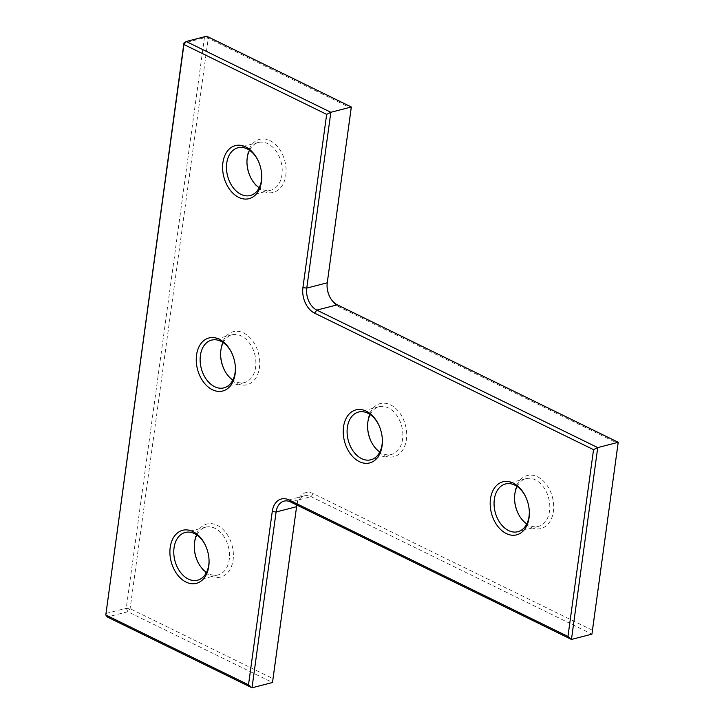 <?xml version="1.0" encoding="UTF-8"?>
<svg xmlns="http://www.w3.org/2000/svg" width="724" height="724" viewBox="0 0 724 724"><rect width="100%" height="100%" fill="white"/><g stroke="black" fill="none" stroke-linecap="round" stroke-linejoin="round"><path stroke-width="0.54" stroke-dasharray="3.62 2.71" d="M351.339 106.989L350.977 108.075L208.259 38.227L206.684 36.2L204.412 37.784L126.266 608.241L127.849 611.717L272.505 682.506L272.839 678.542L130.112 608.694L126.266 608.241L105.776 613.536L107.36 617.011L127.849 611.717L130.112 608.694L208.259 38.227L204.412 37.784L183.923 43.078M350.977 108.075L327.248 281.364A20.136 13.937 -104.5 0 0 327.049 286.08A20.136 13.937 -104.5 0 0 327.076 286.496M329.746 296.831A20.136 13.937 -104.5 0 0 329.927 297.202A20.136 13.937 -104.5 0 0 338.877 306.849L617.862 443.387L592.277 630.179L313.293 493.641A20.136 13.937 -104.5 0 0 296.578 505.261L272.839 678.542M618.224 442.301L617.862 443.387M296.885 505.062A17.403 12.037 75.5 0 1 304.478 495.84A17.403 12.037 75.5 0 1 311.03 496.664L591.942 634.143L592.277 630.179M209.019 559.435A24.661 17.059 -104.5 0 0 209.001 559.046A24.661 17.059 -104.5 0 0 205.48 545.425A24.661 17.059 -104.5 0 0 205.308 545.082M197.996 562.286A27.403 18.96 -104.5 0 0 198.177 562.648A27.403 18.96 -104.5 0 0 218.367 577.453A27.403 18.96 -104.5 0 0 233.101 559.978A27.403 18.96 -104.5 0 0 217.272 525.298A27.403 18.96 -104.5 0 0 194.53 541.1A27.403 18.96 -104.5 0 0 194.267 547.525A27.403 18.96 -104.5 0 0 194.285 547.932M196.81 534.955A24.661 17.059 75.5 0 1 205.734 527.163A24.661 17.059 75.5 0 1 223.2 535.507A24.661 17.059 75.5 0 1 229.255 559.525A24.661 17.059 75.5 0 1 218.069 574.91A24.661 17.059 75.5 0 1 206.494 572.413M371.312 441.866A27.403 18.96 -104.5 0 0 371.484 442.228A27.403 18.96 -104.5 0 0 391.684 457.034A27.403 18.96 -104.5 0 0 406.417 439.558A27.403 18.96 -104.5 0 0 390.589 404.879A27.403 18.96 -104.5 0 0 367.837 420.68A27.403 18.96 -104.5 0 0 367.575 427.106A27.403 18.96 -104.5 0 0 367.602 427.513M370.127 414.535A24.661 17.059 75.5 0 1 379.041 406.743A24.661 17.059 75.5 0 1 396.508 415.087A24.661 17.059 75.5 0 1 402.571 439.115A24.661 17.059 75.5 0 1 391.385 454.491A24.661 17.059 75.5 0 1 379.801 451.993M382.335 439.016A24.661 17.059 -104.5 0 0 382.317 438.626A24.661 17.059 -104.5 0 0 378.797 425.015A24.661 17.059 -104.5 0 0 378.625 424.662M518.275 513.787A27.403 18.96 -104.5 0 0 518.456 514.158A27.403 18.96 -104.5 0 0 538.647 528.954A27.403 18.96 -104.5 0 0 553.38 511.488A27.403 18.96 -104.5 0 0 537.552 476.808A27.403 18.96 -104.5 0 0 514.809 492.61A27.403 18.96 -104.5 0 0 514.547 499.026A27.403 18.96 -104.5 0 0 514.565 499.433M517.09 486.456A24.661 17.059 75.5 0 1 526.013 478.664A24.661 17.059 75.5 0 1 543.48 487.008A24.661 17.059 75.5 0 1 549.534 511.035A24.661 17.059 75.5 0 1 538.348 526.42A24.661 17.059 75.5 0 1 526.773 523.914M529.298 510.936A24.661 17.059 -104.5 0 0 529.28 510.556A24.661 17.059 -104.5 0 0 525.76 496.936A24.661 17.059 -104.5 0 0 525.588 496.592M250.694 177.597A27.403 18.96 -104.5 0 0 250.866 177.968A27.403 18.96 -104.5 0 0 271.066 192.765A27.403 18.96 -104.5 0 0 285.799 175.289A27.403 18.96 -104.5 0 0 269.971 140.61A27.403 18.96 -104.5 0 0 247.219 156.411A27.403 18.96 -104.5 0 0 246.956 162.837A27.403 18.96 -104.5 0 0 246.984 163.244M249.508 150.266A24.661 17.059 75.5 0 1 258.423 142.474A24.661 17.059 75.5 0 1 275.889 150.818A24.661 17.059 75.5 0 1 281.953 174.846A24.661 17.059 75.5 0 1 270.767 190.222A24.661 17.059 75.5 0 1 259.183 187.724M261.717 174.746A24.661 17.059 -104.5 0 0 261.699 174.357A24.661 17.059 -104.5 0 0 258.178 160.746A24.661 17.059 -104.5 0 0 258.006 160.393M224.34 369.937A27.403 18.96 -104.5 0 0 224.521 370.308A27.403 18.96 -104.5 0 0 244.712 385.105A27.403 18.96 -104.5 0 0 259.445 367.638A27.403 18.96 -104.5 0 0 243.617 332.959A27.403 18.96 -104.5 0 0 220.874 348.76A27.403 18.96 -104.5 0 0 220.612 355.176A27.403 18.96 -104.5 0 0 220.639 355.584M223.164 342.606A24.661 17.059 75.5 0 1 232.078 334.814A24.661 17.059 75.5 0 1 249.545 343.158A24.661 17.059 75.5 0 1 255.608 367.186A24.661 17.059 75.5 0 1 244.413 382.571A24.661 17.059 75.5 0 1 232.838 380.064M235.363 367.095A24.661 17.059 -104.5 0 0 235.345 366.706A24.661 17.059 -104.5 0 0 231.834 353.086A24.661 17.059 -104.5 0 0 231.653 352.742M327.257 282.803L327.248 281.364M337.312 304.822L338.877 306.849M296.578 505.261L296.587 506.7M313.293 493.641L311.03 496.664L290.541 501.958M329.574 296.487L329.927 297.202M327.094 286.876L327.049 286.08M205.48 545.425L205.127 544.71M209.001 559.046L209.037 559.842M378.797 425.015L378.444 424.291M382.317 438.626L382.353 439.423M525.76 496.936L525.407 496.221M529.28 510.556L529.316 511.352M258.178 160.746L257.825 160.031M261.699 174.357L261.735 175.154M231.834 353.086L231.481 352.371M235.345 366.706L235.391 367.502M232.078 334.814L211.589 340.108M526.013 478.664L505.515 483.958M258.423 142.474L237.934 147.768M205.734 527.163L185.235 532.457M379.041 406.743L358.552 412.037M304.478 495.84L283.989 501.135M391.385 454.491L370.887 459.785M218.069 574.91L197.571 580.205M270.767 190.222L250.269 195.516M538.348 526.42L517.859 531.715M244.413 382.571L223.924 387.865M224.168 369.593L224.521 370.308M220.648 355.973L220.612 355.176M250.522 177.253L250.866 177.968M247.002 163.633L246.956 162.837M518.103 513.443L518.456 514.158M514.583 499.822L514.547 499.026M371.141 441.513L371.484 442.228M367.62 427.902L367.575 427.106M197.824 561.933L198.177 562.648M194.303 548.321L194.267 547.525"/><path stroke-width="1.09" d="M567.951 636.459L593.544 449.667L597.734 447.595L571.453 639.437L591.942 634.143L618.224 442.301L337.312 304.822A17.403 12.037 75.5 0 1 329.574 296.487A17.403 12.037 75.5 0 1 327.094 286.876A17.403 12.037 75.5 0 1 327.257 282.803L351.339 106.989L206.684 36.2L186.195 41.494L330.85 112.283L326.66 114.365L183.932 44.517L105.795 614.975L248.513 684.823L272.251 511.542A20.136 13.937 75.5 0 1 288.966 499.931L567.951 636.459L571.453 639.437L290.541 501.958A17.403 12.037 -104.5 0 0 283.989 501.135A17.403 12.037 -104.5 0 0 276.097 511.995L252.015 687.8L248.513 684.823M593.544 449.667L314.56 313.139A20.136 13.937 75.5 0 1 302.922 287.645L326.66 114.365M351.339 106.989L330.85 112.283L306.768 288.098A17.403 12.037 -104.5 0 0 316.813 310.116L597.734 447.595L618.224 442.301M186.195 41.494L183.932 44.517L183.923 43.078L186.195 41.494M183.923 43.078L105.795 614.975L107.36 617.011L252.015 687.8L272.505 682.506L296.587 506.7A17.403 12.037 75.5 0 1 296.885 505.062M327.076 286.496A20.136 13.937 -104.5 0 0 329.746 296.831M170.203 547.389A27.403 18.96 75.5 0 1 184.937 529.914A27.403 18.96 75.5 0 1 205.127 544.71A27.403 18.96 75.5 0 1 209.037 559.842A27.403 18.96 75.5 0 1 208.774 566.268A27.403 18.96 75.5 0 1 186.032 582.069A27.403 18.96 75.5 0 1 170.203 547.389M205.308 545.082A24.661 17.059 -104.5 0 0 185.235 532.457A24.661 17.059 -104.5 0 0 174.05 547.833A24.661 17.059 -104.5 0 0 180.104 571.86A24.661 17.059 -104.5 0 0 197.571 580.205A24.661 17.059 -104.5 0 0 208.765 564.829A24.661 17.059 -104.5 0 0 209.019 559.435M206.494 572.413A24.661 17.059 75.5 0 1 197.824 561.933A24.661 17.059 75.5 0 1 194.303 548.321A24.661 17.059 75.5 0 1 194.539 542.538A24.661 17.059 75.5 0 1 196.81 534.955M379.801 451.993A24.661 17.059 75.5 0 1 371.141 441.513A24.661 17.059 75.5 0 1 367.62 427.902A24.661 17.059 75.5 0 1 367.855 422.119A24.661 17.059 75.5 0 1 370.127 414.535M343.52 426.97A27.403 18.96 75.5 0 1 358.253 409.494A27.403 18.96 75.5 0 1 378.444 424.291A27.403 18.96 75.5 0 1 382.353 439.423A27.403 18.96 75.5 0 1 382.091 445.848A27.403 18.96 75.5 0 1 359.348 461.65A27.403 18.96 75.5 0 1 343.52 426.97M378.625 424.662A24.661 17.059 -104.5 0 0 358.552 412.037A24.661 17.059 -104.5 0 0 347.366 427.413A24.661 17.059 -104.5 0 0 353.421 451.441A24.661 17.059 -104.5 0 0 370.887 459.785A24.661 17.059 -104.5 0 0 382.082 444.409A24.661 17.059 -104.5 0 0 382.335 439.016M526.773 523.914A24.661 17.059 75.5 0 1 518.103 513.443A24.661 17.059 75.5 0 1 514.583 499.822A24.661 17.059 75.5 0 1 514.818 494.049A24.661 17.059 75.5 0 1 517.09 486.456M490.483 498.89A27.403 18.96 75.5 0 1 505.216 481.424A27.403 18.96 75.5 0 1 525.407 496.221A27.403 18.96 75.5 0 1 529.316 511.352A27.403 18.96 75.5 0 1 529.054 517.769A27.403 18.96 75.5 0 1 506.311 533.57A27.403 18.96 75.5 0 1 490.483 498.89M525.588 496.592A24.661 17.059 -104.5 0 0 505.515 483.958A24.661 17.059 -104.5 0 0 494.329 499.343A24.661 17.059 -104.5 0 0 500.384 523.371A24.661 17.059 -104.5 0 0 517.859 531.715A24.661 17.059 -104.5 0 0 529.045 516.33A24.661 17.059 -104.5 0 0 529.298 510.936M259.183 187.724A24.661 17.059 75.5 0 1 250.522 177.253A24.661 17.059 75.5 0 1 247.002 163.633A24.661 17.059 75.5 0 1 247.237 157.85A24.661 17.059 75.5 0 1 249.508 150.266M222.902 162.701A27.403 18.96 75.5 0 1 237.635 145.225A27.403 18.96 75.5 0 1 257.825 160.031A27.403 18.96 75.5 0 1 261.735 175.154A27.403 18.96 75.5 0 1 261.473 181.579A27.403 18.96 75.5 0 1 238.73 197.381A27.403 18.96 75.5 0 1 222.902 162.701M258.006 160.393A24.661 17.059 -104.5 0 0 237.934 147.768A24.661 17.059 -104.5 0 0 226.739 163.153A24.661 17.059 -104.5 0 0 232.802 187.172A24.661 17.059 -104.5 0 0 250.269 195.516A24.661 17.059 -104.5 0 0 261.464 180.14A24.661 17.059 -104.5 0 0 261.717 174.746M232.838 380.064A24.661 17.059 75.5 0 1 224.168 369.593A24.661 17.059 75.5 0 1 220.648 355.973A24.661 17.059 75.5 0 1 220.883 350.199A24.661 17.059 75.5 0 1 223.164 342.606M196.548 355.041A27.403 18.96 75.5 0 1 211.281 337.574A27.403 18.96 75.5 0 1 231.481 352.371A27.403 18.96 75.5 0 1 235.391 367.502A27.403 18.96 75.5 0 1 235.128 373.919A27.403 18.96 75.5 0 1 212.385 389.72A27.403 18.96 75.5 0 1 196.548 355.041M231.653 352.742A24.661 17.059 -104.5 0 0 211.589 340.108A24.661 17.059 -104.5 0 0 200.394 355.493A24.661 17.059 -104.5 0 0 206.458 379.521A24.661 17.059 -104.5 0 0 223.924 387.865A24.661 17.059 -104.5 0 0 235.11 372.48A24.661 17.059 -104.5 0 0 235.363 367.095M194.285 547.932A27.403 18.96 -104.5 0 0 197.996 562.286M367.602 427.513A27.403 18.96 -104.5 0 0 371.312 441.866M514.565 499.433A27.403 18.96 -104.5 0 0 518.275 513.787M246.984 163.244A27.403 18.96 -104.5 0 0 250.694 177.597M220.639 355.584A27.403 18.96 -104.5 0 0 224.34 369.937M302.922 287.645L306.768 288.098L327.257 282.803M314.56 313.139L316.813 310.116L337.312 304.822M288.966 499.931L290.541 501.958M272.251 511.542L276.097 511.995L296.587 506.7"/></g></svg>
